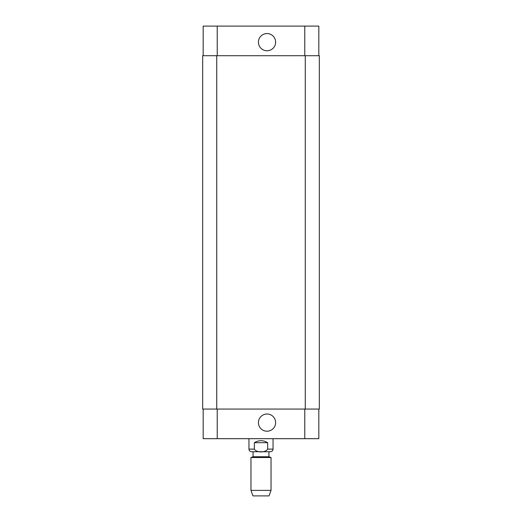 <?xml version="1.0" encoding="UTF-8"?>
<svg xmlns="http://www.w3.org/2000/svg" width="522" height="522" viewBox="0 0 522 522"><rect width="100%" height="100%" fill="white"/><g stroke="black" fill="none" stroke-linecap="round" stroke-linejoin="round"><path stroke-width="0.78" d="M267.655 442.695L267.655 449.122C265.385 452.855 256.615 452.855 254.344 449.122L254.344 442.695L267.655 442.695C263.218 440.039 258.781 440.039 254.344 442.695M273.045 438.682L273.045 449.122C272.889 450.708 272.021 451.576 270.435 451.732L251.565 451.732L253.072 451.732L253.072 456.75L250.965 457.52L250.965 490.386L271.035 490.386L271.035 457.52L250.965 457.52M253.072 456.75L268.928 456.75L268.928 451.732L253.072 451.732M268.928 456.75L271.035 457.52M271.035 490.386L269.032 495.9L252.968 495.9L250.965 490.386M258.423 42.165A8.6 8.6 0 0 1 271.323 34.713A8.6 8.6 0 0 1 271.323 49.61A8.6 8.6 0 0 1 258.423 42.165M258.423 422.618A8.6 8.6 0 0 1 271.323 415.173A8.6 8.6 0 0 1 271.323 430.069A8.6 8.6 0 0 1 258.423 422.618M318.825 55.71L318.825 26.1L203.175 26.1L203.175 55.71M318.825 409.065L318.825 438.682L203.175 438.682L203.175 409.065M305.272 409.065L319.32 409.065L319.32 55.71L202.68 55.71L202.68 409.065L305.272 409.065L305.272 55.71M273.045 449.122L267.655 449.122M254.344 449.122L248.955 449.122C249.111 450.708 249.979 451.576 251.565 451.732M217.23 409.065L217.23 438.682M304.77 409.065L304.77 438.682M217.23 55.71L217.23 26.1M304.77 55.71L304.77 26.1M216.728 55.71L216.728 409.065M248.955 438.682L248.955 449.122"/></g></svg>
